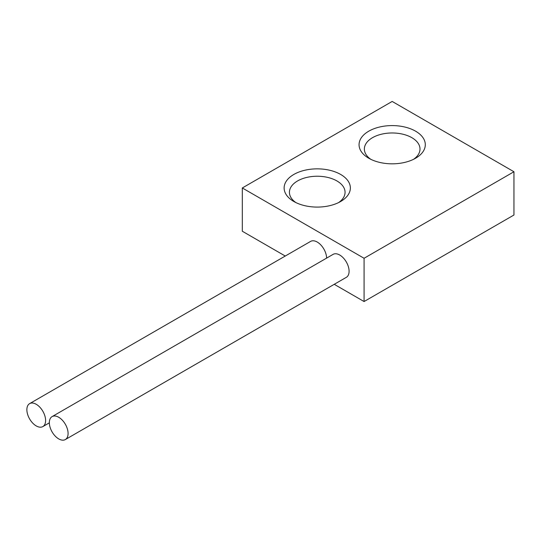<?xml version="1.0" encoding="UTF-8"?>
<svg xmlns="http://www.w3.org/2000/svg" width="541" height="541" viewBox="0 0 541 541"><rect width="100%" height="100%" fill="white"/><g stroke="black" fill="none" stroke-linecap="round" stroke-linejoin="round"><path stroke-width="0.81" d="M334.237 284.309L364.079 301.54L513.95 215.014L513.95 171.747L392.178 101.444L242.307 187.97L242.307 231.237L285.263 256.035M364.079 301.54L364.079 258.273L513.95 171.747M242.307 187.97L364.079 258.273M65.339 439.556L346.348 277.317A13.248 7.648 -120 0 0 348.377 266.706A13.248 7.648 -120 0 0 339.728 255.027A13.248 7.648 -120 0 0 333.1 254.371L52.092 416.611A13.248 7.648 -120 0 0 50.063 427.228A13.248 7.648 -120 0 0 58.719 438.9A13.248 7.648 -120 0 0 65.339 439.556A13.248 7.648 -120 0 0 67.375 428.939A13.248 7.648 -120 0 0 58.719 417.267A13.248 7.648 -120 0 0 52.092 416.611M326.608 258.125A13.248 7.648 -120 0 0 317.242 242.05A13.248 7.648 -120 0 0 310.622 241.394L29.613 403.633A13.248 7.648 -120 0 0 27.584 414.25A13.248 7.648 -120 0 0 36.24 425.923A13.248 7.648 -120 0 0 42.861 426.578A13.248 7.648 -120 0 0 44.889 415.961A13.248 7.648 -120 0 0 36.24 404.289A13.248 7.648 -120 0 0 29.613 403.633M293.831 201.489A33.116 19.118 180 0 1 293.824 201.489A33.116 19.118 180 0 1 293.831 174.452A33.116 19.118 180 0 1 340.661 174.452A33.116 19.118 180 0 1 340.661 201.489A33.116 19.118 180 0 1 293.831 201.489M368.766 158.229A33.116 19.118 180 0 1 368.759 158.229A33.116 19.118 180 0 1 368.766 131.186A33.116 19.118 180 0 1 415.596 131.186A33.116 19.118 180 0 1 415.596 158.229A33.116 19.118 180 0 1 368.766 158.229M295.866 202.571A27.821 16.061 180 0 1 289.428 192.298A27.821 16.061 180 0 1 306.598 177.462A27.821 16.061 180 0 1 336.915 180.937A27.821 16.061 180 0 1 345.063 192.298A27.821 16.061 180 0 1 338.625 202.571M370.801 159.311A27.821 16.061 180 0 1 364.363 149.032A27.821 16.061 180 0 1 381.533 134.195A27.821 16.061 180 0 1 411.85 137.678A27.821 16.061 180 0 1 419.999 149.032A27.821 16.061 180 0 1 413.561 159.311M49.353 422.832L42.861 426.578"/></g></svg>

